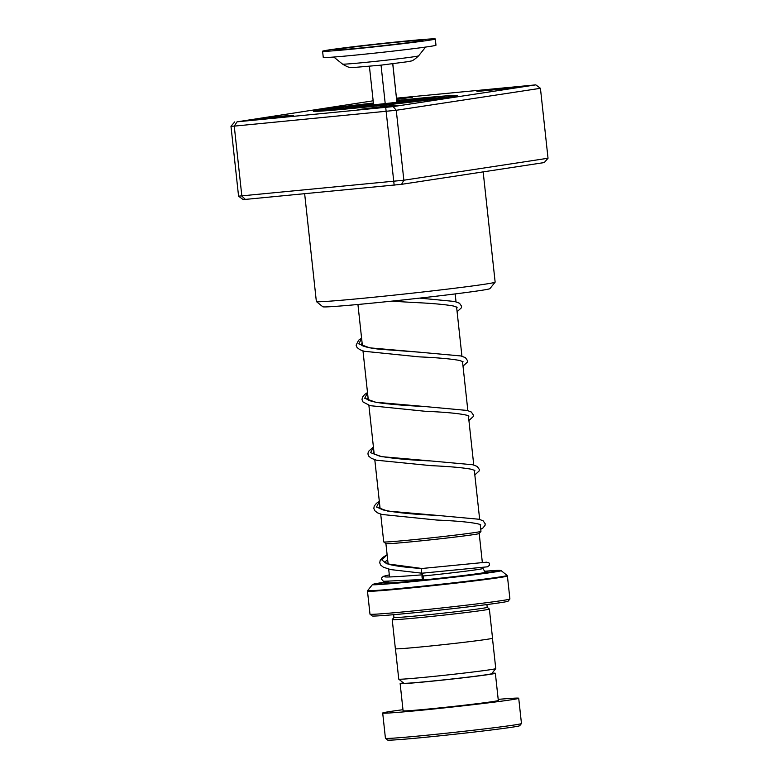 <?xml version="1.0" encoding="UTF-8"?>
<svg xmlns="http://www.w3.org/2000/svg" width="779" height="779" viewBox="0 0 779 779"><rect width="100%" height="100%" fill="white"/><g stroke="black" fill="none" stroke-linecap="round" stroke-linejoin="round"><path stroke-width="1.17" d="M495.746 668.616L491.656 673.699A44.179 1.003 173.8 0 1 430.758 681.216A44.179 1.003 173.8 0 1 403.843 683.232L398.76 679.152A48.785 1.11 173.8 0 1 398.751 679.122A48.785 1.11 173.8 0 0 428.489 676.922A48.785 1.11 173.8 0 0 495.746 668.616A48.785 1.11 173.8 0 0 495.756 668.586L492.464 638.264M480.955 531.366L479.221 533.518A46.944 1.061 173.8 0 1 414.496 541.512A46.944 1.061 173.8 0 1 385.897 543.654L383.745 541.921A48.902 1.11 -6.2 0 0 413.532 539.691A48.902 1.11 -6.2 0 0 480.955 531.366A48.902 1.11 -6.2 0 0 480.964 531.336L480.224 524.579M486.914 604.562L487.216 607.318A46.915 1.061 173.8 0 1 422.53 615.332A46.915 1.061 173.8 0 1 393.94 617.455L392.217 619.578A48.873 1.11 173.8 0 1 392.217 619.578L395.372 648.751A48.873 1.11 173.8 0 0 425.159 646.541A48.873 1.11 173.8 0 0 492.532 638.196L489.368 609.051A48.873 1.11 173.8 0 1 489.368 609.051A48.873 1.11 173.8 0 1 421.994 617.396A48.873 1.11 173.8 0 1 392.207 619.607M509.885 599.002L508.151 601.154A68.416 1.548 173.8 0 1 413.844 612.8A68.416 1.548 173.8 0 1 372.158 615.926L370.006 614.193A70.373 1.597 -6.2 0 0 412.88 610.979A70.373 1.597 -6.2 0 0 509.885 599.002A70.373 1.597 -6.2 0 0 509.904 598.963L507.402 575.973A70.373 1.597 173.8 0 1 410.377 587.989A70.373 1.597 173.8 0 1 367.484 591.164L369.986 614.164A70.373 1.597 -6.2 0 0 370.006 614.193M380.707 514.121L383.726 541.902A48.902 1.11 -6.2 0 0 383.745 541.921M521.453 723.545L519.72 725.697A66.458 1.509 173.8 0 1 428.099 737.012A66.458 1.509 173.8 0 1 387.611 740.05L385.459 738.317A68.416 1.548 -6.2 0 0 427.135 735.191A68.416 1.548 -6.2 0 0 521.453 723.545A68.416 1.548 -6.2 0 0 521.463 723.506L518.717 698.257A68.416 1.548 -6.2 0 0 498.2 699.367M403.386 682.862A47.889 1.091 -6.2 0 0 400.143 683.611A47.889 1.091 -6.2 0 0 429.336 681.45A47.889 1.091 -6.2 0 0 495.356 673.27A47.889 1.091 -6.2 0 0 492.036 673.231M400.143 683.611L403.094 710.818A47.889 1.091 -6.2 0 0 432.287 708.647A47.889 1.091 -6.2 0 0 498.317 700.467L495.356 673.27M402.977 709.708A68.416 1.548 -6.2 0 0 382.693 713.028A68.416 1.548 -6.2 0 0 424.389 709.942A68.416 1.548 -6.2 0 0 518.717 698.257M382.693 713.028L385.43 738.288A68.416 1.548 -6.2 0 0 385.459 738.317M283.166 116.061L293.586 115.331L284.053 116.743L254.723 119.557L283.166 116.061M396.589 98.485L412.529 97.2L396.686 99.352M505.415 87.949L515.834 87.229L506.301 88.64L476.972 91.445L505.415 87.949M386.472 106.08L396.891 105.36L387.358 106.772L358.028 109.576L386.472 106.08M495.123 282.164L489.933 288.629A84.054 1.909 173.8 0 1 367.639 303.567A84.054 1.909 173.8 0 1 322.847 306.78L316.391 301.58A89.916 2.035 -6.2 0 0 364.299 298.153A89.916 2.035 -6.2 0 0 495.123 282.164A89.916 2.035 -6.2 0 0 495.142 282.115L483.165 171.886M304.657 193.825L316.362 301.541A89.916 2.035 -6.2 0 0 316.391 301.58M418.615 98.3A72.32 1.646 173.8 0 1 457.176 95.574A72.32 1.646 173.8 0 1 351.942 108.466A72.32 1.646 173.8 0 1 313.382 111.193A72.32 1.646 173.8 0 1 373.404 103.042A72.32 1.646 173.8 0 0 313.382 111.193A72.32 1.646 173.8 0 0 351.942 108.466A72.32 1.646 173.8 0 0 457.176 95.574A72.32 1.646 173.8 0 0 418.615 98.3A72.32 1.646 173.8 0 0 396.803 100.501A72.32 1.646 173.8 0 1 418.615 98.3M238.569 196.172L403.853 180.212L548.026 158.234L544.258 162.568L401.584 184.321L243.184 199.619L238.569 196.172L230.974 126.237L234.255 126.12L237.059 121.826L393.142 106.606L535.816 84.862L396.55 98.164M548.026 158.234L540.431 88.3L396.258 110.277L234.255 126.12L241.85 196.065L245.502 199.531M401.584 184.321L403.853 180.212L396.258 110.277L393.142 106.606M394.164 185.178L385.722 107.463M373.16 100.803L237.059 121.826M540.431 88.3L535.816 84.862M234.742 121.904L230.974 126.237M373.453 103.558A49.846 1.13 -6.2 0 0 335.73 108.768A49.846 1.13 -6.2 0 0 382.129 104.853A49.846 1.13 -6.2 0 0 434.828 97.998A49.846 1.13 -6.2 0 0 396.862 101.017M373.433 103.334A59.623 1.354 -6.2 0 0 326.012 109.82A59.623 1.354 -6.2 0 0 381.515 105.146A59.623 1.354 -6.2 0 0 444.546 96.947A59.623 1.354 -6.2 0 0 396.842 100.793M387.124 554.716L382.401 557.676L380.191 560.335L379.733 562.798L380.697 565.106L383.434 567.229L390.649 569.585L422.004 573.208C421.283 571.776 421.254 570.199 421.936 568.495L421.965 568.495C408.527 567.648 398.118 566.411 390.737 564.785L384.368 562.175M422.909 579.479A2.347 0.604 84.1 0 0 423.26 577.064A2.347 0.604 84.1 0 0 422.422 574.814A2.347 0.604 84.1 0 0 422.403 574.814A2.347 0.604 84.1 0 0 422.062 577.229A2.347 0.604 84.1 0 0 422.9 579.479A2.347 0.604 84.1 0 0 422.909 579.479L383.453 581.319L381.515 579.157L381.973 577.414L383.589 576.285L389.315 574.883M322.594 51.219L323.266 57.432A56.682 1.285 -6.2 0 0 379.392 52.631A56.682 1.285 -6.2 0 0 435.977 45.192L435.305 38.979A56.682 1.285 -6.2 0 0 379.178 43.78A56.682 1.285 -6.2 0 0 322.594 51.219A56.682 1.285 -6.2 0 0 378.711 46.419A56.682 1.285 -6.2 0 0 435.305 38.979M379.13 44.062A44.315 1.003 -6.2 0 0 334.912 49.905A44.315 1.003 -6.2 0 0 378.769 46.127A44.315 1.003 -6.2 0 0 422.997 40.333A44.315 1.003 -6.2 0 0 379.13 44.062M369.412 66.351L373.589 104.805L385.225 103.695L396.91 102.273L392.82 63.81M396.91 102.273L392.733 63.82M385.225 103.695L381.038 65.154M396.92 101.543A27.762 0.633 173.8 0 1 412.87 100.394A27.762 0.633 173.8 0 1 398.975 102.439A27.762 0.633 173.8 0 1 357.688 106.392A27.762 0.633 173.8 0 1 371.583 104.318A27.762 0.633 173.8 0 1 373.511 104.084M396.91 101.445A31.812 0.721 173.8 0 1 397.514 101.387A31.812 0.721 173.8 0 1 414.438 100.491A31.812 0.721 173.8 0 1 373.044 105.379A31.812 0.721 173.8 0 1 353.656 106.811A31.812 0.721 173.8 0 1 373.501 103.987M482.873 567.365L482.99 568.466A46.915 1.061 173.8 0 1 423.075 576.002M344.503 108.456L351.115 106.742L373.492 103.85A37.178 0.847 -6.2 0 0 348.349 107.356A37.178 0.847 -6.2 0 0 370.979 105.72A37.178 0.847 -6.2 0 0 419.355 100.004A37.178 0.847 -6.2 0 0 399.578 101.046A37.178 0.847 -6.2 0 0 396.901 101.319L417.232 99.469L426.191 99.576M485.989 571.815A50.82 1.149 173.8 0 1 469.367 574.766A50.82 1.149 173.8 0 1 417.232 580.608A50.82 1.149 173.8 0 1 387.504 582.507M372.459 584.601L388.682 581.679A64.18 1.461 -6.2 0 0 412.091 581.446A64.18 1.461 -6.2 0 0 488.599 572.643A64.18 1.461 -6.2 0 0 484.665 571.25L501.14 570.627A64.735 1.47 173.8 0 1 411.906 581.709A64.735 1.47 173.8 0 1 372.459 584.601L367.669 590.56A70.139 1.587 -6.2 0 0 410.406 587.424A70.139 1.587 -6.2 0 0 507.09 575.408L507.402 575.973M396.813 100.588A68.416 1.548 173.8 0 1 416.814 98.573A68.416 1.548 173.8 0 1 445.539 97.56A68.416 1.548 173.8 0 1 353.744 108.184A68.416 1.548 173.8 0 1 318.066 110.443A68.416 1.548 173.8 0 1 373.414 103.13M486.748 562.175L421.945 568.495L386.725 563.792L381.798 559.887L387.134 554.862M378.458 507.781L383.18 509.953C395.167 512.582 412.997 514.374 436.668 515.338L387.514 511.043L376.53 507.071L379.344 501.559M372.547 453.378L379.87 456.212C392.412 458.461 409.403 460.038 430.845 460.944L381.632 456.65L370.619 452.677L373.433 447.165M366.636 398.984L368.584 400.211C371.213 401.321 375.556 402.295 381.613 403.142C393.931 404.642 408.352 405.771 424.867 406.541L375.702 402.246L364.708 398.273L367.522 392.762M360.735 344.591L362.362 345.672C365.361 347.025 370.814 348.174 378.701 349.138L419.005 352.147L369.801 347.853L358.798 343.88L361.612 338.368M380.405 60.84A38.268 0.867 -6.2 0 0 418.605 55.835C411.419 62.573 411.127 60.48 409.228 61.502L380.941 65.163A27.187 0.613 -6.2 0 0 380.95 65.154L352.332 67.617C350.93 67.013 350.939 69.127 342.526 64.092A38.268 0.867 -6.2 0 0 380.405 60.84M415.82 100.257L354.776 106.889M479.202 533.537L482.367 562.691M455.17 293.917L456.027 301.824M456.591 306.994L461.937 356.217M462.502 361.388L467.848 410.611M468.403 415.782L473.759 465.014M474.314 470.185L479.669 519.408M387.309 582.585L388.721 581.631M487.216 607.308L489.348 609.032M501.14 570.627L507.09 575.408M367.484 591.164L367.669 590.56M393.638 614.689L393.94 617.455M482.99 568.466C484.557 571.435 485.629 572.565 486.193 571.844L486.193 571.844M357.931 304.482L362.41 345.691M362.985 350.93L368.321 400.094M368.886 405.323L374.232 454.488M374.796 459.717L380.142 508.882M385.917 543.674L388.137 564.074M388.682 569.118L389.529 576.927M395.45 648.8L398.751 679.122M319.565 110.92L353.832 108.174C394.486 104.405 453.242 96.956 451.431 96.508L451.08 96.635M444.546 96.947L444.634 97.687M326.012 109.82L326.089 110.569M384.456 562.292L387.669 559.76M379.324 501.345L376.51 503.263L374.241 506.009L373.823 508.395L374.796 510.712L377.494 512.825L381.846 514.461L436.746 520.041C457.896 520.956 472.074 522.349 479.289 524.209L480.779 524.91M379.889 506.584L378.555 507.898M373.414 446.951L368.37 451.528L367.912 453.991L368.886 456.309L371.427 458.334L376.423 460.204L430.923 465.647C449.658 466.485 463.154 467.692 471.422 469.26L474.869 470.516M373.978 452.18L372.644 453.495M367.503 392.558L364.689 394.476L362.42 397.222L362.011 399.685L362.965 401.915L370.035 405.664L424.945 411.254C445.822 412.159 459.941 413.522 467.293 415.353L468.958 416.113M368.068 397.787L366.734 399.101M361.592 338.154L358.632 340.199L356.1 345.204L357.064 347.522L359.781 349.635L364.105 351.271L419.083 356.86C437.837 357.688 451.343 358.895 459.61 360.473L463.047 361.719M362.157 343.383L360.823 344.698M386.053 301.726L392.441 301.22L412.782 302.437C431.352 303.265 444.867 304.443 453.339 305.991L457.137 307.316M384.982 576.898L384.777 576.82C386.014 577.346 398.566 576.674 422.422 574.814M422.004 573.208L487.479 566.81L489.465 565.272L489.241 563.188L488.404 562.409L482.357 562.574M480.74 529.331L482.99 527.919L485.025 525.377L485.21 523.819L483.136 520.83L479.066 519.252L436.668 515.338M474.83 474.927L479.124 470.983L479.299 469.416L477.235 466.436L472.775 464.761L430.845 460.944M468.919 420.533L473.213 416.58L473.389 415.022L471.314 412.033L467.244 410.455L424.867 406.541M463.018 366.14L467.303 362.177L467.488 360.619L465.414 357.639L460.964 355.964L419.005 352.147M457.107 311.736L461.392 307.793L461.577 306.225L459.493 303.235L454.663 301.473L419.638 298.114M418.605 55.835L425.616 47.071M342.526 64.092L333.792 57.042"/></g></svg>
